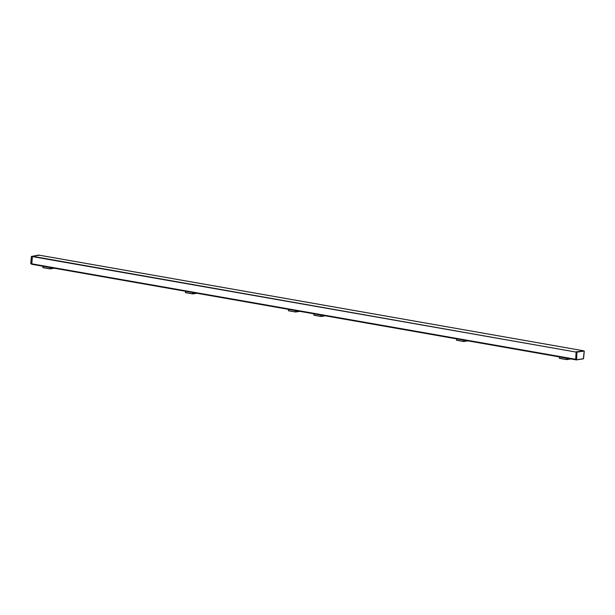 <?xml version="1.0" encoding="UTF-8"?>
<svg xmlns="http://www.w3.org/2000/svg" width="615" height="615" viewBox="0 0 615 615"><rect width="100%" height="100%" fill="white"/><g stroke="black" fill="none" stroke-linecap="round" stroke-linejoin="round"><path stroke-width="0.92" d="M313.865 315.118L313.981 313.835L313.957 315.226L321.061 316.479L325.35 315.826L321.122 316.471M456.453 340.164L463.633 341.517L467.923 340.864M566.638 359.583L570.858 358.945L566.576 359.591L559.473 358.345L559.504 356.946M299.843 311.351L295.554 311.997L288.45 310.752L288.489 309.353L288.435 310.744M185.415 292.555L185.53 291.272L185.507 292.671L192.641 293.924L196.9 293.27M42.842 267.517L42.958 266.241L42.912 267.625M50.038 268.886L42.927 267.633L50.038 268.886L54.312 268.232L50.069 268.886M584.227 351.134L583.358 358.745L576.632 359.767L576.901 352.234L576.524 359.906L575.655 359.783L576.401 359.89M584.158 350.95L576.278 351.795L577.178 352.126L584.181 351.057L576.117 352.08L575.655 359.783L31.78 264.273L32.403 256.286L39.46 255.225M31.726 264.258L30.827 263.635L31.396 256.417L32.403 256.286L576.117 352.08L31.473 256.447L38.56 255.102M583.589 358.322L584.25 351.15L583.289 350.727L38.653 255.094M583.312 350.727L39.445 255.217L31.396 256.417L30.75 263.612L31.596 263.789L576.47 359.429M575.609 359.767L31.78 264.273L30.75 263.612L31.396 256.417M325.112 315.787L321.168 316.387L321.284 315.118M321.138 315.088L321.022 316.379L313.919 315.134L314.034 313.842M313.965 315.234L321.053 316.471M456.568 338.873L456.461 340.149L456.553 338.873M463.718 340.126L463.602 341.417L456.491 340.172L456.607 338.88M467.684 340.825L463.748 341.425L463.856 340.157M463.695 341.51L467.915 340.864M559.512 356.954L559.404 358.222L559.55 356.961M570.628 358.906L566.692 359.506L566.807 358.23M566.661 358.207L566.546 359.498L559.435 358.245M295.631 310.613L295.515 311.905L288.412 310.652L288.527 309.36M299.605 311.305L295.661 311.905L295.777 310.637M295.615 311.99L299.828 311.344M192.687 292.532L192.572 293.824L185.469 292.579L185.584 291.287M196.662 293.232L192.718 293.832L192.833 292.555M192.672 293.909L196.885 293.27M50.115 267.494L50 268.786L42.896 267.54L43.012 266.249M54.089 268.194L50.146 268.793L50.261 267.517M583.358 358.745L576.555 359.898M576.632 359.767L583.243 358.883L583.604 358.337M463.633 341.517L456.53 340.264M566.576 359.591L559.473 358.345M288.358 310.637L295.554 311.997M192.61 293.916L185.507 292.671"/></g></svg>
